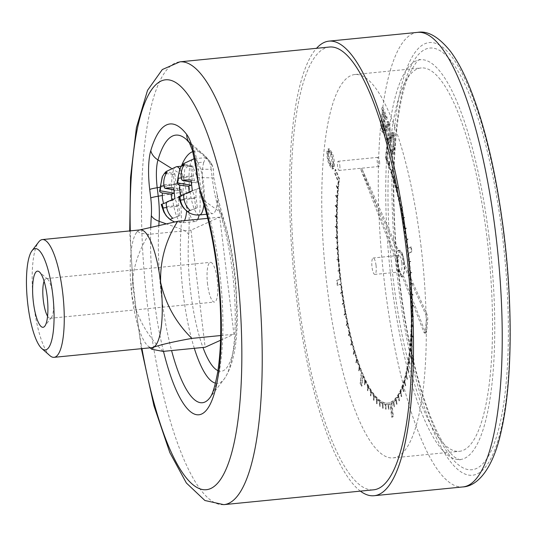 <?xml version="1.0" encoding="UTF-8"?>
<svg xmlns="http://www.w3.org/2000/svg" width="537" height="537" viewBox="0 0 537 537"><rect width="100%" height="100%" fill="white"/><g stroke="black" fill="none" stroke-linecap="round" stroke-linejoin="round"><path stroke-width="0.4" stroke-dasharray="2.69 2.01" d="M197.697 219.338A28.206 7.156 84.3 0 1 195.3 221.519A28.206 7.156 84.3 0 1 188.99 212.457C185.802 206.711 183.782 199.878 182.916 191.951L184.755 169.081L188.715 165.477L192.877 167.51A28.206 7.156 84.3 0 1 199.126 214.988M203.657 162.637A28.206 7.156 -95.7 0 0 203.919 194.407A28.206 7.156 -95.7 0 0 212.706 213.652A28.206 7.156 -95.7 0 0 217.458 199.589L216.982 194.085L213.84 177.975L213.149 167.799L212.216 165.396L205.557 157.67L203.657 162.637A120.436 30.562 -95.7 0 0 192.877 167.51M220.539 340.27L233.91 334.229L219.747 217.156L190.971 230.158L205.134 347.238M397.454 260.425L361.938 168.799L398.723 251.074A13.324 3.383 84.3 0 1 399.729 250.269A13.324 3.383 84.3 0 1 404.475 263.935L426.942 314.192A4.128 1.047 84.3 0 1 427.707 319.931L426.66 331.275A4.128 1.047 84.3 0 1 425.995 332.974A4.128 1.047 84.3 0 1 425.183 331.973L403.435 275.857A13.324 3.383 84.3 0 1 402.354 276.783A13.324 3.383 84.3 0 1 397.454 260.425L396.131 260.559L360.616 168.927L397.4 251.202A13.324 3.383 84.3 0 1 398.407 250.396A13.324 3.383 84.3 0 1 403.153 264.07L425.619 314.326A4.128 1.047 84.3 0 1 426.385 320.059L425.338 331.403A4.128 1.047 84.3 0 1 424.666 333.108A4.128 1.047 84.3 0 1 423.861 332.101L402.106 275.984A13.324 3.383 84.3 0 1 401.032 276.911A13.324 3.383 84.3 0 1 396.131 260.559M403.918 262.224A11.821 3 84.3 0 1 402.206 275.293A11.821 3 84.3 0 1 398.058 263.821A11.821 3 84.3 0 1 399.877 251.759A11.821 3 84.3 0 1 403.918 262.224M392.862 134.096L391.607 132.626L389.842 138.694C389.097 143.332 389.406 148.051 390.755 152.837L392.037 154.347L393.843 148.387L392.862 134.096L394.185 133.968L392.93 132.491L391.164 138.559C390.426 143.204 390.728 147.917 392.084 152.709L393.366 154.213L395.165 148.252L394.185 133.968M382.062 129.437L380.626 120.738L381.881 131.33L383.163 132.934L384.25 130.337L382.841 112.73L385.579 119.368L385.788 117.536L381.787 107.85L383.74 128.914L383.009 130.585L382.062 129.437L383.384 129.303L382.478 121.886L381.156 122.02M385.982 159.113L385.385 157.717L386.674 146.198L387.956 149.299L386.788 159.724A138.976 35.267 84.3 0 1 388.848 165.101L389.365 161.603L388.916 165.289A138.976 35.267 84.3 0 1 391.52 172.82L392.124 169.591L391.587 173.028A138.976 35.267 84.3 0 1 394.084 181.117L394.843 178.398L394.145 181.338A138.976 35.267 84.3 0 1 396.521 189.937L397.306 187.306L396.581 190.172A138.976 35.267 84.3 0 1 398.823 199.234L399.743 197.16L398.877 199.469A138.976 35.267 84.3 0 1 400.971 208.933L401.958 207.208L401.025 209.182A138.976 35.267 84.3 0 1 402.951 218.989L403.958 217.364L402.998 219.25A138.976 35.267 84.3 0 1 404.757 229.339L405.824 228.071L404.797 229.601A138.976 35.267 84.3 0 1 406.368 239.918L407.496 239.012L406.408 240.187A138.976 35.267 84.3 0 1 407.509 248.43L410.771 246.96L411.369 251.887L408.107 253.363A138.976 35.267 84.3 0 1 408.993 261.485L410.208 261.331L409.019 261.761A138.976 35.267 84.3 0 1 409.986 272.346L411.255 272.843L410.006 272.621A138.976 35.267 84.3 0 1 410.751 283.174L412.027 283.771L410.771 283.442A138.976 35.267 84.3 0 1 411.295 293.893L412.591 294.86L411.308 294.162A138.976 35.267 84.3 0 1 411.611 304.439L412.913 305.775L411.611 304.707A138.976 35.267 84.3 0 1 411.691 314.756L412.993 316.447L411.691 315.011A138.976 35.267 84.3 0 1 411.537 324.771L412.839 326.805L411.53 325.019A138.976 35.267 84.3 0 1 411.154 334.423L412.443 336.793L411.147 334.658A138.976 35.267 84.3 0 1 410.543 343.653L411.812 346.345L410.53 343.881A138.976 35.267 84.3 0 1 409.899 350.648L413.342 358.984L412.906 362.864L409.463 354.521A138.976 35.267 84.3 0 1 408.65 360.629L409.852 363.911L408.623 360.83A138.976 35.267 84.3 0 1 407.382 368.275L408.503 372L407.348 368.456A138.976 35.267 84.3 0 1 405.905 375.282L407.012 379.068L405.865 375.45A138.976 35.267 84.3 0 1 404.233 381.619L405.281 385.626L404.193 381.773A138.976 35.267 84.3 0 1 402.374 387.251L403.361 391.446L402.327 387.385A138.976 35.267 84.3 0 1 400.347 392.131L401.253 396.501L400.293 392.245A138.976 35.267 84.3 0 1 398.145 396.232L398.984 400.743L398.092 396.326A138.976 35.267 84.3 0 1 395.803 399.541L396.494 404.233L395.742 399.609A138.976 35.267 84.3 0 1 393.326 402.018L393.93 406.778L393.259 402.072A138.976 35.267 84.3 0 1 391.272 403.394L392.876 416.665L391.668 417.209L390.063 403.945A138.976 35.267 84.3 0 1 388.029 404.462L388.439 409.261L387.956 404.468A138.976 35.267 84.3 0 1 387.714 404.495A138.976 35.267 84.3 0 1 385.244 404.401L385.553 409.181L385.17 404.388A138.976 35.267 84.3 0 1 382.384 403.495L382.673 408.248L382.31 403.462A138.976 35.267 84.3 0 1 379.478 401.736L379.666 406.435L379.404 401.683A138.976 35.267 84.3 0 1 376.538 399.145L376.618 403.75L376.464 399.072A138.976 35.267 84.3 0 1 373.577 395.735L373.483 400.125L373.504 395.641A138.976 35.267 84.3 0 1 370.624 391.527L370.503 395.87L370.55 391.413A138.976 35.267 84.3 0 1 367.691 386.546L367.469 390.714L367.617 386.412A138.976 35.267 84.3 0 1 364.798 380.827L364.475 384.787L364.724 380.673A138.976 35.267 84.3 0 1 362.542 375.772L361.367 386.197L360.092 383.103L361.26 372.678A138.976 35.267 84.3 0 1 359.199 367.295L358.682 370.792L359.132 367.107A138.976 35.267 84.3 0 1 356.528 359.575L355.917 362.804L356.461 359.374A138.976 35.267 84.3 0 1 353.964 351.279L353.265 354.219L353.903 351.064A138.976 35.267 84.3 0 1 351.527 342.458L350.742 345.09L351.466 342.23A138.976 35.267 84.3 0 1 349.225 333.168L348.359 335.477L349.164 332.927A138.976 35.267 84.3 0 1 347.077 323.462L346.137 325.442L347.023 323.214A138.976 35.267 84.3 0 1 345.09 313.407L344.042 314.776L345.043 313.152A138.976 35.267 84.3 0 1 343.291 303.056L342.176 304.063L343.244 302.794A138.976 35.267 84.3 0 1 341.673 292.484L340.512 293.115L341.639 292.215A138.976 35.267 84.3 0 1 340.532 283.966L337.27 285.442L336.679 280.509L339.934 279.039A138.976 35.267 84.3 0 1 339.055 270.91L337.84 271.064L339.028 270.641A138.976 35.267 84.3 0 1 338.062 260.049L336.793 259.552L338.042 259.774A138.976 35.267 84.3 0 1 337.29 249.228L336.001 248.356L337.276 248.953A138.976 35.267 84.3 0 1 336.753 238.509L335.457 237.535L336.739 238.24A138.976 35.267 84.3 0 1 336.437 227.957L335.128 226.359L336.43 227.695A138.976 35.267 84.3 0 1 336.357 217.646L335.048 215.955L336.357 217.391A138.976 35.267 84.3 0 1 336.504 207.631L335.209 205.59L336.511 207.383A138.976 35.267 84.3 0 1 336.887 197.978L335.605 195.609L336.9 197.737A138.976 35.267 84.3 0 1 337.498 188.749L336.256 185.829L337.518 188.521A138.976 35.267 84.3 0 1 338.142 181.754L334.705 173.411L335.142 169.538L338.914 178.68L338.713 180.627A137.6 34.918 -95.7 0 0 338.693 180.808L338.505 182.627A137.6 34.918 -95.7 0 0 340.586 281.542L340.874 283.811A137.6 34.918 -95.7 0 0 362.066 373.289L362.663 374.678A137.6 34.918 -95.7 0 0 387.58 403.126A137.6 34.918 -95.7 0 0 390.553 402.307L391.111 402.032A137.6 34.918 -95.7 0 0 409.348 351.594L409.55 349.788A137.6 34.918 -95.7 0 0 407.455 250.853L407.167 248.584A137.6 34.918 -95.7 0 0 386.036 159.247L386.512 159.059L385.915 157.663L385.385 157.717M409.55 349.788L410.073 349.735A137.6 34.918 -95.7 0 0 407.986 250.806L407.697 248.53L407.167 248.584L407.704 248.53A137.6 34.918 -95.7 0 0 386.566 159.194L386.512 159.059M337.518 188.521L338.048 188.467A138.976 35.267 84.3 0 1 338.672 181.701L335.236 173.357L335.665 169.484L339.444 178.626L339.243 180.58L338.713 180.633L339.243 180.58A137.6 34.918 -95.7 0 0 339.223 180.754L339.035 182.573L338.498 182.607L339.028 182.553A137.6 34.918 -95.7 0 0 341.116 281.489L341.404 283.758L340.867 283.818L341.398 283.764A137.6 34.918 -95.7 0 0 362.596 373.242L363.193 374.631L362.663 374.705L363.187 374.651A137.6 34.918 -95.7 0 0 388.11 403.072A137.6 34.918 -95.7 0 0 391.084 402.253L390.553 402.307M420.867 245.026A192.635 48.88 84.3 0 1 393.003 457.9A192.635 48.88 84.3 0 1 325.375 271.017A192.635 48.88 84.3 0 1 355.044 74.502A192.635 48.88 84.3 0 1 420.867 245.026M376.028 265.291A8.256 2.094 84.3 0 1 374.833 274.414A8.256 2.094 84.3 0 1 371.94 266.406A8.256 2.094 84.3 0 1 373.208 257.982A8.256 2.094 84.3 0 1 376.028 265.291M388.332 123.127L387.083 121.651L385.318 127.725C384.573 132.364 384.875 137.076 386.231 141.869L387.513 143.379L389.312 137.412L388.332 123.127L389.661 123L388.405 121.523L386.64 127.591C385.895 132.23 386.204 136.948 387.553 141.734L388.835 143.245L390.641 137.284L389.661 123M326.932 151.474C326.825 156.911 327.63 161.395 329.356 164.926L332.047 168.987L333.121 166.463C333.249 160.986 332.443 156.435 330.718 152.81L328.047 148.883L326.932 151.474L328.261 151.34C328.147 156.784 328.953 161.268 330.678 164.792L333.376 168.86L334.444 166.336C334.571 160.852 333.772 156.301 332.041 152.683L329.369 148.756L328.261 151.34M339.807 165.336A4.605 1.168 84.3 0 1 339.142 170.424A4.605 1.168 84.3 0 1 337.525 165.96A4.605 1.168 84.3 0 1 338.236 161.261A4.605 1.168 84.3 0 1 339.807 165.336M401.723 262.747A8.256 2.094 84.3 0 1 400.528 271.87A8.256 2.094 84.3 0 1 397.635 263.862A8.256 2.094 84.3 0 1 398.904 255.437A8.256 2.094 84.3 0 1 401.723 262.747M386.788 159.724L387.311 159.67A138.976 35.267 84.3 0 1 389.379 165.047L388.848 165.101M388.916 165.289L389.446 165.235A138.976 35.267 84.3 0 1 392.05 172.773L391.52 172.82M391.587 173.028L392.117 172.974A138.976 35.267 84.3 0 1 394.614 181.07L394.084 181.117M394.145 181.338L394.675 181.284A138.976 35.267 84.3 0 1 397.051 189.89L396.521 189.937M396.581 190.172L397.112 190.118A138.976 35.267 84.3 0 1 399.353 199.18L398.823 199.234M398.877 199.469L399.407 199.422A138.976 35.267 84.3 0 1 401.501 208.88L400.971 208.933M401.025 209.182L401.555 209.135A138.976 35.267 84.3 0 1 403.482 218.942L402.951 218.989M402.998 219.25L403.529 219.197A138.976 35.267 84.3 0 1 405.287 229.286L404.757 229.339M404.797 229.601L405.328 229.554A138.976 35.267 84.3 0 1 406.898 239.864L406.368 239.918M406.408 240.187L406.939 240.133A138.976 35.267 84.3 0 1 408.039 248.376L407.509 248.43M408.107 253.363L408.637 253.31A138.976 35.267 84.3 0 1 409.523 261.432L408.993 261.485M409.019 261.761L409.55 261.707A138.976 35.267 84.3 0 1 410.516 272.293L409.986 272.346M410.006 272.621L410.537 272.568A138.976 35.267 84.3 0 1 411.282 283.12L410.751 283.174M410.771 283.442L411.302 283.395A138.976 35.267 84.3 0 1 411.825 293.84L411.295 293.893M411.308 294.162L411.839 294.108A138.976 35.267 84.3 0 1 412.141 304.392L411.611 304.439M411.611 304.707L412.141 304.654A138.976 35.267 84.3 0 1 412.221 314.702L411.691 314.756M411.691 315.011L412.221 314.957A138.976 35.267 84.3 0 1 412.067 324.717L411.537 324.771M411.53 325.019L412.06 324.966A138.976 35.267 84.3 0 1 411.684 334.37L411.154 334.423M411.147 334.658L411.671 334.605A138.976 35.267 84.3 0 1 411.073 343.599L410.543 343.653M410.53 343.881L411.06 343.828A138.976 35.267 84.3 0 1 410.429 350.594L409.899 350.648M409.463 354.521L409.993 354.467A138.976 35.267 84.3 0 1 409.181 360.575L408.65 360.629M408.623 360.83L409.154 360.777A138.976 35.267 84.3 0 1 407.912 368.221L407.382 368.275M407.348 368.456L407.878 368.402A138.976 35.267 84.3 0 1 406.435 375.229L405.905 375.282M405.865 375.45L406.395 375.397A138.976 35.267 84.3 0 1 404.764 381.572L404.233 381.619M404.193 381.773L404.723 381.72A138.976 35.267 84.3 0 1 402.904 387.197L402.374 387.251M402.327 387.385L402.857 387.331A138.976 35.267 84.3 0 1 400.871 392.077L400.347 392.131M400.293 392.245L400.824 392.191A138.976 35.267 84.3 0 1 398.676 396.185L398.145 396.232M398.092 396.326L398.622 396.279A138.976 35.267 84.3 0 1 396.333 399.488L395.803 399.541M395.742 399.609L396.272 399.562A138.976 35.267 84.3 0 1 393.856 401.965L393.326 402.018M393.259 402.072L393.789 402.018A138.976 35.267 84.3 0 1 391.802 403.341L391.272 403.394M390.063 403.945L390.587 403.891A138.976 35.267 84.3 0 1 388.56 404.408L388.029 404.462M387.956 404.468L388.486 404.415A138.976 35.267 84.3 0 1 388.244 404.442A138.976 35.267 84.3 0 1 385.767 404.348L385.244 404.401M385.17 404.388L385.7 404.341A138.976 35.267 84.3 0 1 382.915 403.441L382.384 403.495M382.31 403.462L382.841 403.408A138.976 35.267 84.3 0 1 380.008 401.689L379.478 401.736M379.404 401.683L379.934 401.629A138.976 35.267 84.3 0 1 377.068 399.098L376.538 399.145M376.464 399.072L376.994 399.018A138.976 35.267 84.3 0 1 374.108 395.688L373.577 395.735M373.504 395.641L374.034 395.588A138.976 35.267 84.3 0 1 371.154 391.48L370.624 391.527M370.55 391.413L371.08 391.359A138.976 35.267 84.3 0 1 368.221 386.492L367.691 386.546M367.617 386.412L368.147 386.358A138.976 35.267 84.3 0 1 365.328 380.773L364.798 380.827M364.724 380.673L365.254 380.619A138.976 35.267 84.3 0 1 363.072 375.719L362.542 375.772M361.26 372.678L361.79 372.624A138.976 35.267 84.3 0 1 359.73 367.241L359.199 367.295M359.132 367.107L359.662 367.06A138.976 35.267 84.3 0 1 357.058 359.522L356.528 359.575M356.461 359.374L356.991 359.32A138.976 35.267 84.3 0 1 354.494 351.225L353.964 351.279M353.903 351.064L354.433 351.01A138.976 35.267 84.3 0 1 352.05 342.405L351.527 342.458M351.466 342.23L351.997 342.176A138.976 35.267 84.3 0 1 349.755 333.115L349.225 333.168M349.164 332.927L349.694 332.873A138.976 35.267 84.3 0 1 347.607 323.408L347.077 323.462M347.023 323.214L347.553 323.16A138.976 35.267 84.3 0 1 345.62 313.353L345.09 313.407M345.043 313.152L345.573 313.098A138.976 35.267 84.3 0 1 343.821 303.009L343.291 303.056M343.244 302.794L343.774 302.74A138.976 35.267 84.3 0 1 342.203 292.43L341.673 292.484M341.639 292.215L342.163 292.162A138.976 35.267 84.3 0 1 341.062 283.912L340.532 283.966M339.934 279.039L340.465 278.985A138.976 35.267 84.3 0 1 339.585 270.863L339.055 270.91M339.028 270.641L339.552 270.588A138.976 35.267 84.3 0 1 338.592 259.995L338.062 260.049M338.042 259.774L338.572 259.727A138.976 35.267 84.3 0 1 337.82 249.175L337.29 249.228M337.276 248.953L337.807 248.9A138.976 35.267 84.3 0 1 337.276 238.455L336.753 238.509M336.739 238.24L337.27 238.186A138.976 35.267 84.3 0 1 336.968 227.903L336.437 227.957M336.43 227.695L336.961 227.641A138.976 35.267 84.3 0 1 336.887 217.592L336.357 217.646M336.357 217.391L336.887 217.337A138.976 35.267 84.3 0 1 337.035 207.577L336.504 207.631M336.511 207.383L337.041 207.329A138.976 35.267 84.3 0 1 337.417 197.925L336.887 197.978M336.9 197.737L337.431 197.69A138.976 35.267 84.3 0 1 338.028 188.695L337.498 188.749M338.672 181.701L338.142 181.754M407.986 250.806L407.455 250.853M391.111 402.032L391.634 401.978A137.6 34.918 -95.7 0 0 409.879 351.54L409.348 351.594M362.596 373.242L362.066 373.289M341.116 281.489L340.586 281.542M339.223 180.754L338.693 180.808M161.597 204.322L171.88 200.496L171.806 199.878M329.59 47.014A222.493 56.459 -95.7 0 0 295.323 273.991A222.493 56.459 -95.7 0 0 373.423 489.838M360.381 491.133A228.413 57.962 84.3 0 1 293.826 274.138A228.413 57.962 84.3 0 1 316.541 48.31M487.093 238.468A192.635 48.88 84.3 0 1 459.222 451.342A192.635 48.88 84.3 0 1 391.601 264.459A192.635 48.88 84.3 0 1 421.27 67.944A192.635 48.88 84.3 0 1 487.093 238.468M489.1 237.562A200.892 50.975 84.3 0 1 460.034 459.558A200.892 50.975 84.3 0 1 389.513 264.667A200.892 50.975 84.3 0 1 420.451 59.728A200.892 50.975 84.3 0 1 489.1 237.562M180.942 195.703L179.009 196.455M189.212 192.011L189.292 192.629L191.736 191.521A7.813 1.98 84.3 0 1 191.769 191.508A7.813 1.98 84.3 0 1 194.575 198.395L195.783 208.363L197.334 207.658L196.126 197.69A7.813 1.98 84.3 0 1 197.092 189.105L199.542 187.997L198.777 181.674L196.327 182.781A7.813 1.98 84.3 0 1 196.025 182.822A7.813 1.98 84.3 0 1 193.495 175.914L192.286 165.946L190.736 166.645L191.937 176.613A7.813 1.98 84.3 0 1 191.179 185.057M190.736 166.645L183.607 165.705M192.286 165.946L184.54 164.288M198.777 181.674L191.038 180.016M199.542 187.997L192.333 190.749M197.334 207.658L190.125 210.417M195.783 208.363L187.487 211.605M189.292 192.629L180.996 195.877M173.773 192.924A7.813 1.98 -95.7 0 0 174.532 184.48L173.323 174.512L174.881 173.813L167.135 172.155M174.881 173.813L176.089 183.782A7.813 1.98 -95.7 0 0 178.613 190.689A7.813 1.98 -95.7 0 0 178.922 190.648L181.372 189.541L173.626 187.883M181.372 189.541L182.137 195.864L174.928 198.616M182.137 195.864L179.687 196.972A7.813 1.98 -95.7 0 0 178.72 205.557L179.929 215.525L172.719 218.284M179.929 215.525L170.081 219.472M178.371 216.23L177.17 206.262A7.813 1.98 -95.7 0 0 174.364 199.375A7.813 1.98 -95.7 0 0 174.33 199.388L171.88 200.496M173.323 174.512L166.202 173.572M385.915 157.663L387.204 146.145L388.486 149.246L387.311 159.67M389.379 165.047L389.963 161.738L389.446 165.235M392.05 172.773L392.654 169.544L392.117 172.974M394.614 181.07L395.373 178.344L394.675 181.284M397.051 189.89L397.83 187.252L397.112 190.118M399.353 199.18L400.213 196.864L399.407 199.422M401.501 208.88L402.488 207.154L401.555 209.135M403.482 218.942L404.489 217.31L403.529 219.197M405.287 229.286L406.355 228.017L405.328 229.554M406.898 239.864L408.026 238.958L406.939 240.133M408.039 248.376L411.302 246.906L411.899 251.833L408.637 253.31M409.523 261.432L410.765 261.553L409.55 261.707M410.516 272.293L411.785 272.789L410.537 272.568M411.282 283.12L412.557 283.717L411.302 283.395M411.825 293.84L413.114 294.806L411.839 294.108M412.141 304.392L413.443 305.721L412.141 304.654M412.221 314.702L413.524 316.394L412.221 314.957M412.067 324.717L413.369 326.751L412.06 324.966M411.684 334.37L412.96 336.981L411.671 334.605M411.073 343.599L412.342 346.291L411.06 343.828M410.429 350.594L413.873 358.938L413.436 362.811L409.993 354.467M409.181 360.575L410.355 364.059L409.154 360.777M407.912 368.221L409.033 371.946L407.878 368.402M406.435 375.229L407.502 379.182L406.395 375.397M404.764 381.572L405.811 385.573L404.723 381.72M402.904 387.197L403.884 391.392L402.857 387.331M400.871 392.077L401.783 396.447L400.824 392.191M398.676 396.185L399.515 400.689L398.622 396.279M396.333 399.488L397.024 404.18L396.272 399.562M393.856 401.965L394.52 406.677L393.789 402.018M391.802 403.341L393.406 416.611L392.198 417.162L390.587 403.891M388.56 404.408L388.969 409.207L388.486 404.415M385.767 404.348L386.157 409.14L385.7 404.341M382.915 403.441L383.203 408.194L382.841 403.408M380.008 401.689L380.122 406.328L379.934 401.629M377.068 399.098L377.075 403.623L376.994 399.018M374.108 395.688L374.014 400.072L374.034 395.588M371.154 391.48L370.96 395.695L371.08 391.359M368.221 386.492L367.926 390.527L368.147 386.358M365.328 380.773L364.932 384.586L365.254 380.619M363.072 375.719L361.898 386.15L360.622 383.049L361.79 372.624M359.73 367.241L359.213 370.738L359.662 367.06M357.058 359.522L356.38 362.549L356.991 359.32M354.494 351.225L353.796 354.165L354.433 351.01M352.05 342.405L351.211 344.814L351.997 342.176M349.755 333.115L348.889 335.424L349.694 332.873M347.607 323.408L346.667 325.388L347.553 323.16M345.62 313.353L344.62 314.977L345.573 313.098M343.821 303.009L342.707 304.009L343.774 302.74M342.203 292.43L341.082 293.33L342.163 292.162M341.062 283.912L337.8 285.389L337.202 280.455L340.465 278.985M339.585 270.863L338.37 271.017L339.552 270.588M338.592 259.995L337.343 259.774L338.572 259.727M337.82 249.175L336.531 248.302L337.807 248.9M337.276 238.455L335.974 237.22L337.27 238.186M336.968 227.903L335.665 226.574L336.961 227.641M336.887 217.592L335.578 215.901L336.887 217.337M337.035 207.577L335.739 205.543L337.041 207.329M337.417 197.925L336.142 195.314L337.431 197.69M338.028 188.695L336.766 186.003L338.048 188.467M391.084 402.253L391.634 401.978M409.879 351.54L410.073 349.735L409.536 349.768M339.444 178.626L338.914 178.68M335.236 173.357L334.705 173.411M335.665 169.484L335.142 169.538M337.202 280.455L336.679 280.509M337.8 285.389L337.27 285.442M360.622 383.049L360.092 383.103M361.898 386.15L361.367 386.197M392.198 417.162L391.668 417.209M393.406 416.611L392.876 416.665M391.634 401.951L391.104 402.005M413.436 362.811L412.906 362.864M413.873 358.938L413.342 358.984M411.899 251.833L411.369 251.887M411.302 246.906L410.771 246.96M388.486 149.246L387.956 149.299M387.204 146.145L386.674 146.198M336.766 186.003L336.236 186.057M336.786 185.775L336.256 185.829M336.135 195.555L335.605 195.609M336.142 195.314L335.618 195.367M335.739 205.543L335.209 205.59M335.746 205.295L335.216 205.342M335.578 215.901L335.048 215.955M335.578 215.646L335.054 215.699M335.665 226.574L335.135 226.621M335.659 226.305L335.128 226.359M335.987 237.488L335.457 237.535M335.974 237.22L335.45 237.267M336.551 248.577L336.021 248.631M336.531 248.302L336.001 248.356M337.343 259.774L336.813 259.827M337.323 259.499L336.793 259.552M338.37 271.017L337.84 271.064M338.344 270.742L337.813 270.796M341.082 293.33L340.552 293.383M341.042 293.061L340.512 293.115M342.754 304.271L342.223 304.325M342.707 304.009L342.176 304.063M344.62 314.977L344.089 315.031M344.573 314.722L344.042 314.776M346.667 325.388L346.137 325.442M346.613 325.14L346.09 325.187M348.889 335.424L348.359 335.477M348.835 335.189L348.305 335.242M351.272 345.043L350.742 345.09M351.211 344.814L350.681 344.861M353.796 354.165L353.265 354.219M353.735 353.95L353.205 354.004M356.447 362.75L355.917 362.804M356.38 362.549L355.85 362.603M359.213 370.738L358.682 370.792M359.146 370.55L358.615 370.604M365.006 384.74L364.475 384.787M364.932 384.586L364.401 384.633M367.999 390.661L367.469 390.714M367.926 390.527L367.395 390.58M371.033 395.816L370.503 395.87M370.96 395.695L370.429 395.749M374.094 400.172L373.564 400.226M374.014 400.072L373.483 400.125M377.149 403.696L376.618 403.75M377.075 403.623L376.544 403.676M380.196 406.381L379.666 406.435M380.122 406.328L379.592 406.375M383.203 408.194L382.673 408.248M383.129 408.16L382.599 408.214M386.157 409.14L385.626 409.187M386.083 409.127L385.553 409.181M389.043 409.194L388.513 409.248M388.969 409.207L388.439 409.261M394.52 406.677L393.99 406.724M394.46 406.724L393.93 406.778M397.085 404.106L396.554 404.16M397.024 404.18L396.494 404.233M399.515 400.689L398.984 400.743M399.454 400.783L398.924 400.837M401.783 396.447L401.253 396.501M401.73 396.561L401.199 396.608M403.884 391.392L403.361 391.446M403.837 391.527L403.307 391.58M405.811 385.573L405.281 385.626M405.764 385.727L405.234 385.774M407.543 379.015L407.012 379.068M407.502 379.182L406.972 379.236M409.066 371.765L408.536 371.812M409.033 371.946L408.503 372M410.382 363.858L409.852 363.911M410.355 364.059L409.825 364.106M412.342 346.291L411.812 346.345M412.322 346.519L411.792 346.573M412.973 336.739L412.443 336.793M412.96 336.981L412.429 337.028M413.369 326.751L412.839 326.805M413.362 326.999L412.832 327.053M413.524 316.394L412.993 316.447M413.524 316.649L412.993 316.702M413.443 305.721L412.913 305.775M413.443 305.983L412.913 306.036M413.114 294.806L412.591 294.86M413.128 295.075L412.597 295.128M412.557 283.717L412.027 283.771M412.57 283.992L412.04 284.039M411.758 272.521L411.228 272.568M411.785 272.789L411.255 272.843M410.738 261.277L410.208 261.331M410.765 261.553L410.234 261.606M408.026 238.958L407.496 239.012M408.06 239.233L407.529 239.28M406.355 228.017L405.824 228.071M406.395 228.285L405.865 228.339M404.489 217.31L403.958 217.364M404.536 217.572L404.005 217.626M402.435 206.906L401.904 206.96M402.488 207.154L401.958 207.208M400.213 196.864L399.682 196.918M400.266 197.106L399.743 197.16M397.83 187.252L397.306 187.306M397.89 187.48L397.36 187.534M395.306 178.13L394.782 178.177M395.373 178.344L394.843 178.398M392.654 169.544L392.124 169.591M392.722 169.746L392.191 169.799M389.896 161.556L389.365 161.603M389.963 161.738L389.432 161.791M360.616 168.927L361.938 168.799M402.106 275.984L403.435 275.857M403.153 264.07L404.475 263.935M397.4 251.202L398.723 251.074M382.478 121.886L381.955 120.603L383.203 131.196L384.485 132.8L385.579 130.209L384.17 112.595L386.909 119.234L387.11 117.408L383.116 107.715L385.063 128.786L383.74 128.914M385.063 128.786L384.331 130.451L383.384 129.303M384.566 120.624L383.243 120.758M383.116 107.715L381.787 107.85M387.11 117.408L385.788 117.536M386.909 119.234L385.579 119.368M384.17 112.595L382.841 112.73M385.579 130.209L384.25 130.337M383.203 131.196L381.881 131.33M381.955 120.603L380.626 120.738M387.164 128.88L388.553 123.846L389.473 124.866L390.392 130.988L390.11 136.009L388.687 140.969L387.774 139.949L387.164 128.88L385.841 129.008L387.231 123.973L388.144 125L389.063 131.122L388.788 136.143L387.358 141.097L386.452 140.083L385.841 129.008M386.64 127.591L385.318 127.725M390.641 137.284L389.312 137.412M387.553 141.734L386.231 141.869M387.774 139.949L386.452 140.083M389.473 124.866L388.144 125M390.392 130.988L389.063 131.122M390.11 136.009L388.788 136.143M391.695 139.848L393.077 134.814L393.997 135.841L394.917 141.956L394.635 146.977L393.212 151.937L392.305 150.924L391.695 139.848L390.372 139.982L391.755 134.948L392.675 135.968L393.594 142.09L393.312 147.111L391.889 152.072L390.976 151.051L390.372 139.982M391.164 138.559L389.842 138.694M395.165 148.252L393.843 148.387M392.084 152.709L390.755 152.837M392.305 150.924L390.976 151.051M393.997 135.841L392.675 135.968M394.917 141.956L393.594 142.09M394.635 146.977L393.312 147.111M330.866 163.201C329.503 160.536 328.839 157.052 328.866 152.75L329.644 150.957L331.866 154.287L333.846 164.819L333.047 166.624L330.866 163.201L329.537 163.329C328.181 160.664 327.516 157.187 327.543 152.884L328.322 151.085L330.537 154.414L332.524 164.946L331.725 166.752L329.537 163.329M330.678 164.792L329.356 164.926M332.041 152.683L330.718 152.81M334.444 166.336L333.121 166.463M333.846 164.819L332.524 164.946M328.866 152.75L327.543 152.884M330.309 151.374L328.986 151.508M331.866 154.287L330.537 154.414M379.545 161.402A4.605 1.168 84.3 0 1 378.874 166.49A4.605 1.168 84.3 0 1 377.263 162.026A4.605 1.168 84.3 0 1 377.967 157.328A4.605 1.168 84.3 0 1 379.545 161.402M404.18 262.197A11.821 3 84.3 0 1 402.468 275.266A11.821 3 84.3 0 1 398.32 263.795A11.821 3 84.3 0 1 400.139 251.732A11.821 3 84.3 0 1 404.18 262.197M163.094 351.399C147.151 335.766 136.727 317.052 131.827 295.256C131.343 273.179 137.042 252.867 148.924 234.327L190.971 230.158M220.673 335.538L233.91 334.229M207.705 218.351L219.747 217.156M148.924 234.327L140.345 233.186L137.506 231.266L139.801 229.93M49.914 355.662A59.164 15.016 84.3 0 1 33.818 304.956A59.164 15.016 84.3 0 1 38.664 242.026M140.385 229.87A59.164 15.016 -95.7 0 0 139.13 230.212A59.164 15.016 -95.7 0 0 136.76 232.212A59.164 15.016 -95.7 0 0 131.035 251.96L130.686 255.531A59.164 15.016 -95.7 0 0 131.827 295.256A59.164 15.016 -95.7 0 0 148.031 346.05A59.164 15.016 -95.7 0 0 152.045 347.627M207.591 284.388A19.95 5.061 84.3 0 1 210.477 262.338A19.95 5.061 84.3 0 1 217.478 281.697A19.95 5.061 84.3 0 1 214.404 302.049A19.95 5.061 84.3 0 1 207.591 284.388M47.565 316.192A19.95 5.061 -95.7 0 0 50.176 318.307A19.95 5.061 -95.7 0 0 51.424 317.481A19.95 5.061 -95.7 0 0 53.244 297.954A19.95 5.061 -95.7 0 0 47.632 279.166A19.95 5.061 -95.7 0 0 46.242 278.602A19.95 5.061 -95.7 0 0 44.094 281.187M188.99 212.457A68.756 17.446 84.3 0 1 188.742 234.783A89.478 22.708 -95.7 0 0 202.952 347.452M217.921 370.637A89.478 22.708 -95.7 0 0 236.555 321.22A89.478 22.708 -95.7 0 0 222.801 219.391A68.756 17.446 84.3 0 1 217.458 199.589M386.566 159.194L386.036 159.247M184.453 220.647A28.206 7.156 84.3 0 1 182.056 222.828A28.206 7.156 84.3 0 1 172.417 197.858A28.206 7.156 84.3 0 1 176.498 166.685M179.694 168.913A28.206 7.156 84.3 0 1 186.641 211.041M212.216 165.396A16.513 14.774 142.6 0 0 210.229 161.711A16.513 14.774 142.6 0 0 208.403 159.771A11.713 2.974 84.3 0 1 211.195 169.377A16.513 1.363 -6.9 0 1 213.444 169.685M184.278 178.022A16.513 13.526 16.4 0 0 179.029 173.042A132.115 33.522 84.3 0 1 181.378 166.155M192.79 151.622A132.115 33.522 84.3 0 1 203.979 154.925A132.115 33.522 84.3 0 1 208.403 159.771L191.306 144.869A149.957 38.053 -95.7 0 0 186.285 139.372L203.979 154.925L210.229 161.711L213.149 167.799M197.072 177.19A16.513 1.363 173.1 0 0 199.388 177.599L212.222 177.861A57.083 14.486 -95.7 0 0 219.499 211.659L204.382 200.831A39.235 9.955 84.3 0 1 199.388 177.599L198.361 169.115L211.195 169.377L212.222 177.861A16.513 1.363 -6.9 0 1 213.84 177.975M215.485 383.156A101.151 25.669 84.3 0 0 224.104 379.129A101.151 25.669 84.3 0 0 219.499 211.659A16.513 10.975 -19.1 0 1 222.506 215.545A16.513 10.975 -19.1 0 1 222.801 219.391M163.49 351.359A130.679 33.16 84.3 0 1 150.763 226.842M130.296 230.87A205.98 52.27 -95.7 0 0 141.956 348.627M223.761 504.652A222.493 56.459 84.3 0 1 145.661 288.805A222.493 56.459 84.3 0 1 179.922 61.836M417.746 32.348A228.413 57.962 -95.7 0 0 382.566 265.352A228.413 57.962 -95.7 0 0 462.746 486.945M502.37 235.307A211.9 53.774 -95.7 0 0 403.106 88.679A211.9 53.774 -95.7 0 0 447.046 451.798A211.9 53.774 -95.7 0 0 502.37 235.307M503.713 234.703A217.404 55.17 84.3 0 1 446.945 456.812A217.404 55.17 84.3 0 1 401.864 84.269A217.404 55.17 84.3 0 1 503.713 234.703M194.307 348.305A101.151 25.669 84.3 0 1 180.996 229.057A57.083 14.486 -95.7 0 0 179.754 192.535L178.734 184.05A11.713 2.974 84.3 0 1 179.029 173.042L171.115 168.121M158.858 225.057A118.999 30.2 -95.7 0 0 171.578 350.56M216.982 194.085L222.506 215.545C228.789 234.058 233.165 255.726 235.636 280.562L237.3 311.514C237.69 343.445 233.293 365.979 224.104 379.129L209.799 397.85A118.999 30.2 -95.7 0 0 204.382 200.831A16.513 10.975 160.9 0 1 201.375 196.938M165.725 223.654L180.996 229.057A16.513 8.84 -176.1 0 1 188.742 234.783M162.214 195.522L179.754 192.535A16.513 1.363 -6.9 0 0 182.916 191.951M159.717 187.285L178.734 184.05A16.513 1.363 -6.9 0 0 183.963 183.01M196.045 168.705A16.513 1.363 173.1 0 0 198.361 169.115A29.562 7.505 -95.7 0 0 191.306 144.869A16.513 14.774 -37.4 0 1 189.487 142.923A16.513 14.774 -37.4 0 1 189.467 142.902L189.487 142.923M199.462 214.961A28.206 7.156 84.3 0 1 189.823 189.991A28.206 7.156 84.3 0 1 193.904 158.818M194.488 158.858A28.206 7.156 84.3 0 1 202.865 179.063A28.206 7.156 84.3 0 1 203.892 204.657M191.937 176.613L181.318 177.901M193.495 175.914L181.191 176.814M196.327 182.781L190.991 181.875M197.092 189.105L184.339 194.045M196.126 197.69L183.822 198.596M194.575 198.395L184.043 199.67M176.089 183.782L163.785 184.681M178.922 190.648L173.585 189.742M179.687 196.972L166.926 201.912M178.72 205.557L166.416 206.463M177.17 206.262L166.638 207.537M174.532 184.48L163.913 185.768M423.861 332.101L425.183 331.973M425.338 331.403L426.66 331.275M426.385 320.059L427.707 319.931M425.619 314.326L426.942 314.192M385.103 120.926L383.78 121.06M398.904 255.437L373.208 257.982M400.528 271.87L374.833 274.414M388.244 404.442L387.714 404.495M388.11 403.072L387.58 403.126M195.3 221.519L182.056 222.828L174.565 221.915M162.194 176.975L162.463 176.438M141.372 348.688L133.337 289.403L129.712 230.93M460.034 459.558C460.665 460.269 459.041 459.585 455.154 457.49C452.282 455.477 448.892 451.583 444.992 445.817C439.273 437.178 433.574 425.176 427.908 409.818C413.054 368.228 402.75 317.152 397.004 256.592C389.875 181.291 395.111 107.313 408.402 76.14C414.624 63.762 418.638 58.291 420.451 59.728M393.003 457.9L459.222 451.342M355.044 74.502L421.27 67.944M206.638 214.25L212.706 213.652M194.475 158.764L205.557 157.67M190.991 181.949L196.025 182.822M181.338 166.208L188.715 165.477M173.585 189.816L178.613 190.689M401.032 276.911L402.354 276.783M424.666 333.108L425.995 332.974M398.407 250.396L399.729 250.269M383.009 130.585L384.331 130.451M383.163 132.934L384.485 132.8M387.083 121.651L388.405 121.523M387.513 143.379L388.835 143.245M387.231 123.973L388.553 123.846M387.358 141.097L388.687 140.969M391.607 132.626L392.93 132.491M392.037 154.347L393.366 154.213M391.755 134.948L393.077 134.814M391.889 152.072L393.212 151.937M328.047 148.883L329.369 148.756M332.047 168.987L333.376 168.86M331.725 166.752L333.047 166.624M328.322 151.085L329.644 150.957M377.967 157.328L338.236 161.261M378.874 166.49L339.142 170.424M148.031 346.05L150.105 347.822M136.76 232.212L137.506 231.266M50.176 318.307L214.404 302.049M46.242 278.602L210.477 262.338M47.632 279.166L39.449 271.97M51.424 317.481L44.813 326.14"/><path stroke-width="0.81" d="M199.126 214.988A28.206 7.156 84.3 0 1 197.697 219.338M139.801 229.93L177.7 221.318C165.819 239.864 160.12 260.177 160.603 282.247C165.503 304.049 175.928 322.764 191.87 338.391C173.8 341.653 160.946 344.62 153.3 347.291L151.783 349.258L163.094 351.399L205.134 347.238L220.539 340.27M163.53 203.57L162.409 198.442L162.288 193.011C159.858 192.085 159.073 191.326 159.932 190.742L160.288 190.064A4.128 1.047 -95.7 0 0 160.509 188.138L160.442 186.191L162.456 176.438L164.497 173.344L167.135 172.155C164.604 175.713 163.49 179.888 163.785 184.681L164.08 186.52A4.128 1.047 -95.7 0 0 164.718 188.064L165.282 188.326C166.759 187.849 169.538 187.702 173.626 187.883L174.928 198.616L166.926 201.912L166.477 202.597A4.128 1.047 -95.7 0 0 166.262 204.53L166.416 206.463C167.269 211.202 169.37 215.142 172.719 218.284L170.081 219.472C166.316 216.539 163.98 212.706 163.08 207.973L162.684 206.141A4.128 1.047 -95.7 0 0 162.046 204.597L161.201 204.537L163.825 211.987L166.336 215.961L171.028 220.197L174.565 221.915M162.194 176.975L159.596 191.239L159.932 190.742L173.565 193.072A7.813 1.98 -95.7 0 0 173.773 192.924M166.202 173.572L164.497 173.344L166.094 171.531L176.498 166.685A28.206 7.156 84.3 0 1 179.633 168.826A28.206 7.156 84.3 0 1 179.694 168.913M164.08 186.52A11.693 2.967 -95.7 0 1 164.718 188.064L173.585 189.742M162.684 206.141A11.693 2.967 -95.7 0 1 162.046 204.597L161.577 204.328M203.892 204.657A28.206 7.156 84.3 0 1 199.462 214.961C194.656 215.344 190.38 214.041 186.654 211.054L183.775 208.134C181.895 206.154 180.17 202.335 178.606 196.67L179.459 196.737A4.128 1.047 84.3 0 1 180.09 198.274L180.486 200.106C181.378 204.825 183.708 208.658 187.487 211.605L190.125 210.417C186.782 207.289 184.681 203.348 183.822 198.596L183.667 196.663A4.128 1.047 84.3 0 1 183.882 194.736L184.339 194.045L192.333 190.749L191.038 180.016C186.957 179.835 184.178 179.982 182.694 180.459L182.124 180.197A4.128 1.047 84.3 0 1 181.486 178.653L181.191 176.814C180.888 172.035 182.003 167.859 184.54 164.288L181.902 165.477L179.868 168.578L177.848 178.324L177.915 180.271A4.128 1.047 84.3 0 1 177.693 182.197L177.002 183.372L179.868 168.571M405.616 243.973A222.493 56.459 -95.7 0 0 329.59 47.014L179.922 61.836A222.493 56.459 84.3 0 1 255.954 258.794A222.493 56.459 84.3 0 1 223.761 504.652L373.423 489.838A222.493 56.459 -95.7 0 0 405.616 243.973M316.541 48.31A228.413 57.962 84.3 0 1 329.006 41.127A228.413 57.962 84.3 0 1 407.053 243.321A228.413 57.962 84.3 0 1 374.007 495.725A228.413 57.962 84.3 0 1 360.381 491.133M190.991 181.875L182.124 180.197A11.693 2.967 -95.7 0 0 181.486 178.653M178.982 196.461L179.459 196.737A11.693 2.967 -95.7 0 0 180.09 198.274M191.179 185.057A7.813 1.98 84.3 0 1 190.977 185.205L177.338 182.875C176.472 183.459 177.257 184.211 179.694 185.144L179.821 190.575L180.942 195.703M194.488 158.858A28.206 7.156 84.3 0 0 193.904 158.818L183.5 163.664L181.902 165.477L183.607 165.705M190.977 185.205L188.527 186.312L189.212 192.011M188.527 186.312L179.694 185.144M171.806 199.878L171.122 194.179L162.288 193.011M171.122 194.179L173.565 193.072M191.87 338.391L220.673 335.538M177.7 221.318L207.705 218.351M32.045 250.685L38.664 242.026A59.164 15.016 84.3 0 1 42.376 239.576A59.164 15.016 84.3 0 1 63.151 296.974A59.164 15.016 84.3 0 1 54.036 357.333A59.164 15.016 84.3 0 1 49.914 355.662L41.725 348.466A50.908 12.922 -95.7 0 0 53.116 297.968A50.908 12.922 -95.7 0 0 32.045 250.685A50.908 12.922 -95.7 0 0 27.877 304.835A50.908 12.922 -95.7 0 0 41.725 348.466M54.036 357.333L152.045 347.627A59.164 15.016 -95.7 0 0 153.3 347.291A59.164 15.016 -95.7 0 0 160.603 282.247A59.164 15.016 -95.7 0 0 140.385 229.87L42.376 239.576M33.401 302.344A28.206 7.156 84.3 0 1 39.449 271.97A28.206 7.156 84.3 0 1 47.384 298.538A28.206 7.156 84.3 0 1 44.813 326.14A28.206 7.156 84.3 0 1 33.401 302.344M44.094 281.187A19.95 5.061 -95.7 0 0 43.356 300.646A19.95 5.061 -95.7 0 0 47.565 316.192M202.952 347.452A89.478 22.708 -95.7 0 0 217.921 370.637M166.262 204.53A11.693 2.967 -95.7 0 0 166.477 202.597M160.509 188.138A11.693 2.967 -95.7 0 0 160.288 190.064M186.641 211.041A28.206 7.156 84.3 0 1 184.453 220.647M183.667 196.663A11.693 2.967 -95.7 0 0 183.882 194.736M181.378 166.155A132.115 33.522 84.3 0 1 192.79 151.622M150.763 226.842A130.679 33.16 84.3 0 1 151.34 215.579A27.562 6.994 -95.7 0 0 150.743 197.945L149.716 189.46A41.242 10.465 84.3 0 1 150.769 150.709A161.637 41.013 84.3 0 1 186.708 134.472A41.242 10.465 84.3 0 1 196.542 168.296L197.569 176.78A27.562 6.994 -95.7 0 0 201.08 193.098A130.679 33.16 84.3 0 1 215.881 387.6A130.679 33.16 84.3 0 1 163.49 351.359M141.956 348.627A205.98 52.27 -95.7 0 0 215.626 485.206A205.98 52.27 -95.7 0 0 236.045 262.177A205.98 52.27 -95.7 0 0 171.108 80.396A205.98 52.27 -95.7 0 0 130.296 230.87M495.792 234.541A228.413 57.962 -95.7 0 0 417.746 32.348C427.868 30.575 438.756 36.892 450.422 51.284C456.302 59.157 461.874 69.105 467.123 81.114C483.897 120.422 496.201 171.525 504.042 234.427C512.949 307.104 512.144 382.451 501.605 429.439C493.402 468.848 477.44 486.381 462.746 486.945A228.413 57.962 -95.7 0 0 495.792 234.541M215.485 383.156A101.151 25.669 84.3 0 1 194.307 348.305M186.708 134.472A16.513 14.774 -37.4 0 0 189.467 142.902L186.285 139.372A149.957 38.053 -95.7 0 0 157.965 159.939A29.562 7.505 -95.7 0 0 157.213 187.715L158.24 196.2A39.235 9.955 84.3 0 1 159.086 221.304A118.999 30.2 -95.7 0 0 158.858 225.057M171.578 350.56A118.999 30.2 -95.7 0 0 209.799 397.85C212.43 394.829 215.048 386.345 217.646 372.403C220.23 356.353 221.197 336.947 220.546 314.185C219.391 272.783 211.652 226.043 201.375 196.938A16.513 10.975 160.9 0 1 201.08 193.098M151.34 215.579A16.513 8.84 3.9 0 0 159.086 221.304L165.725 223.654M150.743 197.945A16.513 1.363 173.1 0 1 158.24 196.2L162.214 195.522M149.716 189.46A16.513 1.363 173.1 0 1 157.213 187.715L159.717 187.285M150.769 150.709A16.513 13.526 -163.6 0 0 157.965 159.939L171.115 168.121M196.542 168.296A16.513 1.363 173.1 0 0 196.045 168.705L192.561 150.81L189.46 142.896M197.569 176.78A16.513 1.363 173.1 0 0 197.072 177.19L196.045 168.705M177.915 180.271A11.693 2.967 -95.7 0 0 177.693 182.197M181.318 177.901L177.848 178.324M184.043 199.67L180.486 200.106M178.996 196.455L183.949 194.542L179.009 196.455M166.638 207.537L163.08 207.973M166.537 202.409L161.597 204.322L166.537 202.409M163.913 185.768L160.442 186.191M223.761 504.652L204.886 500.497L186.366 482.998L169.833 452.597L153.971 405.865L141.372 348.688M129.712 230.93L130.538 177.317L136.411 127.638L147.534 90.337L162.315 69.541L179.922 61.836M374.007 495.725L462.746 486.945M329.006 41.127L417.746 32.348M197.072 177.19L201.375 196.938M199.462 214.961L206.638 214.25M193.904 158.818L194.475 158.764M182.499 180.472L190.991 181.949M176.498 166.685L181.338 166.208M165.094 188.339L173.585 189.816M150.105 347.822L151.743 349.225"/></g></svg>
